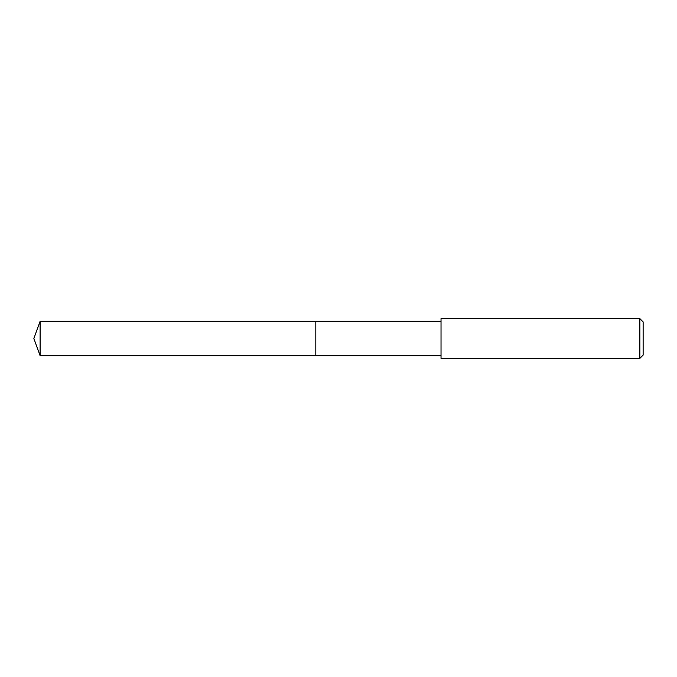 <?xml version="1.0" encoding="UTF-8"?>
<svg xmlns="http://www.w3.org/2000/svg" width="677" height="677" viewBox="0 0 677 677"><rect width="100%" height="100%" fill="white"/><g stroke="black" fill="none" stroke-linecap="round" stroke-linejoin="round"><path stroke-width="1.02" d="M441.032 321.27L40.121 321.27L40.121 355.73L315.795 355.73L315.795 321.27L315.795 355.73L441.032 355.73M40.121 355.73L33.85 338.5L40.121 321.27M441.032 318.622L441.032 358.378L639.833 358.378L639.833 318.622L441.032 318.622M639.833 318.622L643.15 321.93L643.15 355.07L639.833 358.378"/></g></svg>
